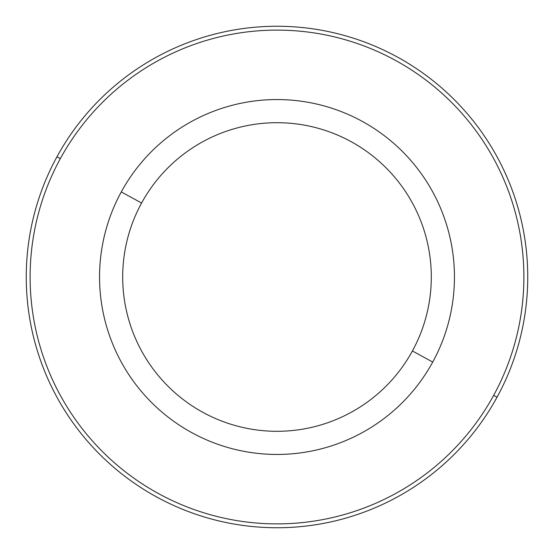 <?xml version="1.0" encoding="UTF-8"?>
<svg xmlns="http://www.w3.org/2000/svg" width="554" height="554" viewBox="0 0 554 554"><rect width="100%" height="100%" fill="white"/><g stroke="black" fill="none" stroke-linecap="round" stroke-linejoin="round"><path stroke-width="0.83" d="M432.722 362.074A177.446 177.446 0 0 0 362.074 121.278A177.446 177.446 0 0 0 121.278 191.926A177.446 177.446 0 0 0 191.926 432.722A177.446 177.446 0 0 0 432.722 362.074L412.411 350.98A154.303 154.303 0 0 0 350.98 141.589A154.303 154.303 0 0 0 141.589 203.02L121.278 191.926A177.446 177.446 0 0 1 362.074 121.278A177.446 177.446 0 0 1 432.722 362.074A177.446 177.446 0 0 1 191.926 432.722A177.446 177.446 0 0 1 121.278 191.926L141.589 203.02A154.303 154.303 0 0 0 203.02 412.411A154.303 154.303 0 0 0 412.411 350.98L432.722 362.074M412.411 350.98A154.303 154.303 0 0 1 203.02 412.411A154.303 154.303 0 0 1 141.589 203.02A154.303 154.303 0 0 1 350.98 141.589A154.303 154.303 0 0 1 412.411 350.98M60.338 158.638A246.883 246.883 0 0 1 395.362 60.338A246.883 246.883 0 0 1 493.662 395.362A246.883 246.883 0 0 1 158.638 493.662A246.883 246.883 0 0 1 60.338 158.638L56.951 156.789A250.74 250.74 0 0 1 397.211 56.951A250.74 250.74 0 0 1 497.049 397.211L493.662 395.362A246.883 246.883 0 0 0 395.362 60.338A246.883 246.883 0 0 0 60.338 158.638A246.883 246.883 0 0 0 158.638 493.662A246.883 246.883 0 0 0 493.662 395.362L497.049 397.211A250.74 250.74 0 0 1 156.789 497.049A250.74 250.74 0 0 1 56.951 156.789L60.338 158.638M497.049 397.211A250.74 250.74 0 0 0 397.211 56.951A250.74 250.74 0 0 0 56.951 156.789A250.74 250.74 0 0 0 156.789 497.049A250.74 250.74 0 0 0 497.049 397.211"/></g></svg>
